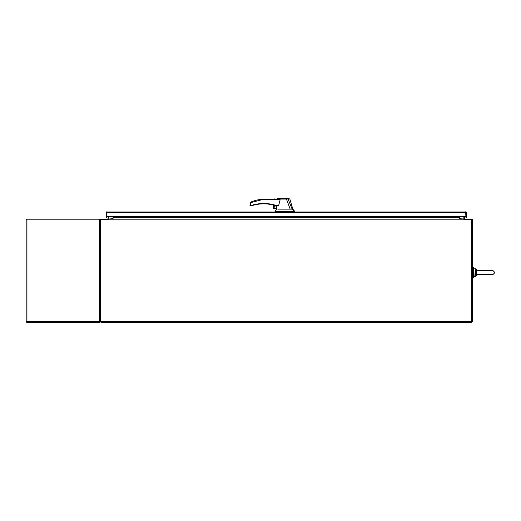 <?xml version="1.0" encoding="UTF-8"?>
<svg xmlns="http://www.w3.org/2000/svg" width="521" height="521" viewBox="0 0 521 521"><rect width="100%" height="100%" fill="white"/><g stroke="black" fill="none" stroke-linecap="round" stroke-linejoin="round"><path stroke-width="0.78" d="M473.791 272.561L473.791 277.973L473.12 277.973L473.12 267.143L473.791 267.143L473.791 272.561M465.663 212.412L465.956 217.622L466.542 217.622L466.542 212.711L466.542 217.622M106.694 212.321L106.694 217.622L106.102 217.622L106.102 212.711A0.886 0.886 0 0 1 106.453 212.008L106.694 212.711L106.987 212.412M106.844 211.839A0.886 0.886 0 0 0 106.453 212.008L466.197 212.008A0.886 0.886 0 0 1 466.542 212.711M465.956 212.321L466.197 212.008A0.886 0.886 0 0 0 465.663 211.826L465.956 212.711L465.657 211.826M459.581 219.002L459.581 216.436L465.956 216.436L465.956 212.711L106.694 212.711L106.694 216.436L113.064 216.436L113.064 219.002M453.394 217.159L453.394 216.436L453.394 217.159M113.064 216.436L119.257 216.436L119.257 217.159L119.257 216.436L125.444 216.436L125.444 217.693L119.257 217.693L119.257 217.159L119.257 217.693L113.064 217.693M459.581 216.436L441.02 216.436L441.02 217.159L441.02 216.436L428.646 216.436L428.646 217.159L428.646 216.436L416.266 216.436L416.266 217.159L416.266 216.436L403.892 216.436L403.892 217.159L403.892 216.436L391.518 216.436L391.518 217.159L391.518 216.436L379.145 216.436L379.145 217.159L379.145 216.436L366.764 216.436L366.764 217.159L366.764 216.436L354.391 216.436L354.391 217.159L354.391 216.436L342.017 216.436L342.017 217.159L342.017 216.436L329.637 216.436L329.637 217.159L329.637 216.436L317.263 216.436L317.263 217.159L317.263 216.436L304.889 216.436L304.889 217.159L304.889 216.436L292.515 216.436L292.515 217.159L292.515 216.436L280.135 216.436L280.135 217.159L280.135 216.436L267.761 216.436L267.761 217.159L267.761 216.436L255.388 216.436L255.388 217.159L255.388 216.436L243.007 216.436L243.007 217.159L243.007 216.436L230.634 216.436L230.634 217.159L230.634 216.436L218.26 216.436L218.26 217.159L218.26 216.436L205.886 216.436L205.886 217.159L205.886 216.436L193.506 216.436L193.506 217.159L193.506 216.436L181.132 216.436L181.132 217.159L181.132 216.436L168.758 216.436L168.758 217.159L168.758 216.436L156.378 216.436L156.378 217.159L156.378 216.436L144.004 216.436L144.004 217.159L144.004 216.436L137.818 216.436L137.818 217.693L131.631 217.693L131.631 217.159L131.631 217.693L125.444 217.693L125.444 216.436L131.631 216.436L131.631 217.159L131.631 216.436L137.818 216.436L137.818 217.693L144.004 217.693L144.004 217.159L144.004 217.693L150.191 217.693L150.191 217.159L150.191 217.693L156.378 217.693L156.378 217.159L156.378 217.693L162.572 217.693L162.572 217.159L162.572 217.693L168.758 217.693L168.758 217.159L168.758 217.693L174.945 217.693L174.945 217.159L174.945 217.693L181.132 217.693L181.132 217.159L181.132 217.693L187.319 217.693L187.319 217.159L187.319 217.693L193.506 217.693L193.506 217.159L193.506 217.693L199.693 217.693L199.693 217.159L199.693 217.693L205.886 217.693L205.886 217.159L205.886 217.693L212.073 217.693L212.073 217.159L212.073 217.693L218.26 217.693L218.26 217.159L218.26 217.693L224.447 217.693L224.447 217.159L224.447 217.693L230.634 217.693L230.634 217.159L230.634 217.693L236.821 217.693L236.821 217.159L236.821 217.693L243.007 217.693L243.007 217.159L243.007 217.693L249.201 217.693L249.201 217.159L249.201 217.693L255.388 217.693L255.388 217.159L255.388 217.693L261.575 217.693L261.575 217.159L261.575 217.693L267.761 217.693L267.761 217.159L267.761 217.693L273.948 217.693L273.948 217.159L273.948 217.693L280.135 217.693L280.135 217.159L280.135 217.693L286.322 217.693L286.322 217.159L286.322 217.693L292.515 217.693L292.515 217.159L292.515 217.693L298.702 217.693L298.702 217.159L298.702 217.693L304.889 217.693L304.889 217.159L304.889 217.693L311.076 217.693L311.076 217.159L311.076 217.693L317.263 217.693L317.263 217.159L317.263 217.693L323.45 217.693L323.45 217.159L323.45 217.693L329.637 217.693L329.637 217.159L329.637 217.693L335.83 217.693L335.83 217.159L335.83 217.693L342.017 217.693L342.017 217.159L342.017 217.693L348.204 217.693L348.204 217.159L348.204 217.693L354.391 217.693L354.391 217.159L354.391 217.693L360.578 217.693L360.578 217.159L360.578 217.693L366.764 217.693L366.764 217.159L366.764 217.693L372.951 217.693L372.951 217.159L372.951 217.693L379.145 217.693L379.145 217.159L379.145 217.693L385.332 217.693L385.332 217.159L385.332 217.693L391.518 217.693L391.518 217.159L391.518 217.693L397.705 217.693L397.705 217.159L397.705 217.693L403.892 217.693L403.892 217.159L403.892 217.693L410.079 217.693L410.079 217.159L410.079 217.693L416.266 217.693L416.266 217.159L416.266 217.693L422.459 217.693L422.459 217.159L422.459 217.693L428.646 217.693L428.646 217.159L428.646 217.693L434.833 217.693L434.833 217.159L434.833 217.693L441.02 217.693L441.02 217.159L441.02 217.693L447.207 217.693L447.207 217.159L447.207 217.693L459.581 217.693M150.191 216.436L150.191 217.159L150.191 216.436M162.572 216.436L162.572 217.159L162.572 216.436M174.945 216.436L174.945 217.159L174.945 216.436M187.319 216.436L187.319 217.159L187.319 216.436M199.693 216.436L199.693 217.159L199.693 216.436M212.073 216.436L212.073 217.159L212.073 216.436M224.447 216.436L224.447 217.159L224.447 216.436M236.821 216.436L236.821 217.159L236.821 216.436M249.201 216.436L249.201 217.159L249.201 216.436M261.575 216.436L261.575 217.159L261.575 216.436M273.948 216.436L273.948 217.159L273.948 216.436M286.322 216.436L286.322 217.159L286.322 216.436M298.702 216.436L298.702 217.159L298.702 216.436M311.076 216.436L311.076 217.159L311.076 216.436M323.45 216.436L323.45 217.159L323.45 216.436M335.83 216.436L335.83 217.159L335.83 216.436M348.204 216.436L348.204 217.159L348.204 216.436M360.578 216.436L360.578 217.159L360.578 216.436M372.951 216.436L372.951 217.159L372.951 216.436M385.332 216.436L385.332 217.159L385.332 216.436M397.705 216.436L397.705 217.159L397.705 216.436M410.079 216.436L410.079 217.159L410.079 216.436M422.459 216.436L422.459 217.159L422.459 216.436M434.833 216.436L434.833 217.159L434.833 216.436M447.207 216.436L447.207 217.159L447.207 216.436M100.892 321.678L100.306 321.678L100.306 219.888A0.886 0.886 0 0 1 101.191 219.002L108.629 219.002L108.629 219.588L100.892 219.588L100.892 322.265L471.759 322.265L471.759 321.379L100.892 321.379M108.225 216.436L107.925 219.002M108.811 216.436L108.811 218.703A0.886 0.886 0 0 1 108.629 219.25M471.759 321.379L471.759 219.588L464.022 219.588L464.022 219.002L471.459 219.002A0.886 0.886 0 0 1 472.345 219.888L472.345 321.678L471.759 321.678M464.022 219.25A0.886 0.886 0 0 1 463.84 218.703L463.84 216.436M464.725 219.002L464.426 216.436M464.022 219.588L463.84 219.002L108.811 219.002L108.629 219.588M113.064 218.703L108.811 219.002M463.84 219.002L459.581 218.703M99.713 321.379L100.306 321.021L99.42 321.379L99.42 219.002L26.636 219.002L26.936 219.888L26.05 219.588L26.05 321.678L26.936 321.379L26.636 322.265L99.42 322.265L99.42 321.379L26.936 321.379L26.936 219.888L99.96 219.888L100.306 220.24M99.42 322.265A0.886 0.886 0 0 0 99.96 322.082L100.306 321.379L99.96 322.082L100.306 321.379L99.96 322.082L99.42 321.678M99.42 219.588L99.713 219.888L99.96 219.185L100.306 219.888L99.713 219.888M99.42 219.002A0.886 0.886 0 0 1 99.96 219.185L100.306 228.283M26.05 219.588L26.05 220.95M106.694 217.622L106.694 212.412M278.181 199.23L261.679 199.23L261.718 199.79L250.529 202.715L250.529 205.235L249.969 205.417L252.034 205.235L251.448 205.788L252.034 205.235C260.07 202.845 268.081 202.903 276.078 205.417L270.646 204.076M267.143 203.62L263.574 203.483M276.163 205.788L276.345 206.576A1.25 1.25 0 0 0 273.955 207.111A1.25 1.25 0 0 0 275.212 208.367A1.25 1.25 0 0 0 276.462 207.091L276.801 208.543L273.948 208.543M275.212 205.951A1.159 1.159 0 0 0 274.053 207.111A1.159 1.159 0 0 0 275.212 208.27A1.159 1.159 0 0 0 276.371 207.111A1.159 1.159 0 0 0 275.212 205.951M280.194 209.129L276.885 208.999L275.062 211.331L294.678 211.331L294.678 211.826M288.178 198.735L285.234 198.735M278.52 209.129L290.184 209.129L286.452 199.081L275.427 199.107C274.228 199.217 274.228 199.224 275.414 199.12M278.201 199.23L280.135 199.79L278.663 205.417L277.498 205.788M276.345 206.576L276.462 207.091M276.918 209.129L276.82 208.732L273.948 208.732L276.801 208.543M290.184 209.129L292.125 209.129L288.067 199.015L277.315 198.735L288.38 198.735M294.046 211.331L292.125 209.129M259.738 203.685L257.862 203.919M278.663 205.417L276.078 205.417L276.078 205.788L277.706 205.788M278.051 199.23L261.679 199.23A45.789 45.789 0 0 0 252.021 201.549L250.516 202.708L249.969 205.417A0.371 0.371 0 0 0 250.34 205.788L251.448 205.788A0.371 0.371 0 0 0 251.558 205.775L252.144 205.587L251.558 205.775M261.718 199.79L261.679 199.23L261.718 199.79L280.135 199.79M288.588 198.996L287.918 198.735M275.062 211.331L275.062 211.826M250.875 202.278L251.376 201.868M251.591 201.738L252.021 201.549M250.34 205.788L250.529 205.235L249.969 205.417M250.1 203.568L250.529 202.715M273.948 205.183L273.948 208.732L273.948 205.183M273.362 205.027L273.362 208.459L273.362 205.027M273.173 207.957L273.362 208.459A0.775 0.775 0 0 0 273.766 208.706L273.948 208.732M276.078 205.417L275.961 205.775A0.371 0.371 0 0 0 276.078 205.788A0.371 0.371 0 0 1 275.961 205.775A39.707 39.707 0 0 0 252.144 205.587A39.707 39.707 0 0 1 275.961 205.775M252.034 205.235L252.144 205.587M465.956 212.412L465.956 213.955M477.034 274.56L492.899 274.606L494.95 272.561L492.899 270.51L476.415 270.464L475.816 272.561L476.415 274.652L477.034 274.56L476.487 272.561L477.034 270.555M476.415 270.464L475.973 270.008L477.594 270.51L475.152 269.787L475.152 275.329L476.415 274.652M477.184 274.847L475.595 275.238L475.973 275.108L475.973 276.117L477.679 274.606M476.487 272.561L475.816 272.561L475.595 269.878M475.152 272.561L475.816 272.561L475.595 275.238L477.523 274.652M477.523 270.464L475.973 270.008L477.184 270.275M475.595 275.238L475.973 275.108M463.84 219.888L108.811 219.888M293.681 211.331L293.681 211.826M293.147 211.331L293.147 211.826M277.732 211.331L277.732 211.826M475.152 269.787L475.152 268.693L473.791 268.999L474.103 276.423L475.152 276.423L475.152 275.329M477.679 270.51L475.973 269.005L475.973 270.008M472.345 267.918L473.12 267.918M472.345 277.198L473.12 277.198M274.88 198.735L274.528 199.23M289.754 198.735L292.822 209.129L294.678 211.331M475.152 268.693L475.973 269.005L475.152 268.693M475.152 276.423L475.973 276.117L475.152 276.423M492.899 274.606L494.95 272.561L492.899 270.51"/></g></svg>
